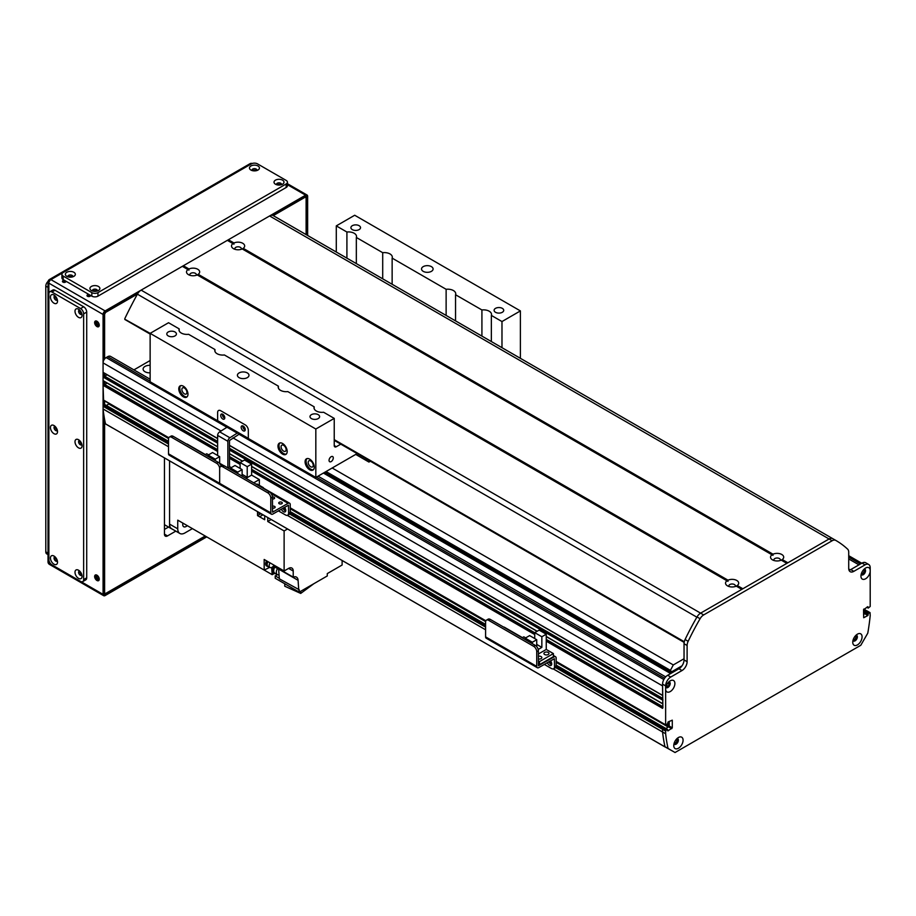 <?xml version="1.0" encoding="UTF-8"?>
<svg xmlns="http://www.w3.org/2000/svg" width="916" height="916" viewBox="0 0 916 916"><rect width="100%" height="100%" fill="white"/><g stroke="black" fill="none" stroke-linecap="round" stroke-linejoin="round"><path stroke-width="1.37" d="M670.237 670.695L673.306 664.936L684.046 658.741M671.897 671.657L681.996 665.829M673.306 664.936L332.187 467.996M670.237 670.26L326.05 471.545M323.405 473.068L670.649 673.558M668.165 686.256L667.489 686.095A2.313 1.34 -60 0 1 666.012 686.428A2.313 1.34 -60 0 1 666.001 686.428M668.314 682.42A2.313 1.34 -60 0 1 668.325 682.42A2.313 1.34 -60 0 1 668.772 683.874L669.253 684.355M232.973 437.882L662.566 685.901L662.657 695.553M662.875 699.549L662.657 703.82M662.875 707.816L662.566 684.126A7.236 4.179 -60 0 1 667.684 675.275L678.928 668.783A7.236 4.179 120 0 0 684.046 659.921L684.046 643.719A7.236 4.179 -60 0 1 685.088 639.528A188.043 108.569 -60 0 1 697.007 616.949A7.236 4.179 -60 0 1 700.614 613.148L829.083 538.974A7.236 4.179 -60 0 1 832.69 538.619A188.043 108.569 -60 0 1 832.896 538.734A188.043 108.569 -60 0 1 833.113 538.86M669.218 721.339L668.703 726.594L665.966 728.529L669.218 726.056L669.218 721.339M664.615 727.888L662.566 729.308L662.566 732.01A202.505 116.916 120 0 0 664.982 746.861L673.512 751.624M867.131 611.201L865.391 611.613L864.784 613.743L863.548 614.453L864.784 613.743L863.548 613.033M863.673 569.626A2.313 1.34 -60 0 1 863.685 569.638A2.313 1.34 -60 0 1 863.971 571.698A2.313 1.34 -60 0 1 862.208 573.679L861.532 574.607M677.428 738.777L676.958 739.819A2.313 1.34 -60 0 1 676.123 742.338A2.313 1.34 -60 0 1 674.199 743.116A2.313 1.34 -60 0 1 674.187 743.116M855.487 635.761A2.313 1.34 -60 0 1 855.498 635.773A2.313 1.34 -60 0 1 855.498 638.441A2.313 1.34 -60 0 1 853.185 639.78A2.313 1.34 -60 0 1 853.174 639.769M105.122 404.872L103.073 406.292L103.084 408.994A202.505 116.916 120 0 0 105.489 423.845L665.062 746.987M109.21 403.578L106.474 405.513M106.84 382.922A3.114 1.798 -60 0 1 104.367 384.296L103.073 385.327L103.588 400.086M103.073 380.598L217.63 446.745L103.073 380.598L103.073 377.06L104.367 376.029A3.114 1.798 -60 0 0 106.84 374.655M103.073 372.331L217.63 438.478L103.073 372.331L103.073 362.885A4.34 2.508 120 0 1 106.142 357.572L107.676 356.69A5.782 3.343 120 0 1 110.573 356.404L150.132 379.235M667.775 686.027L666.447 685.26L667.775 686.027M668.852 684.149L667.535 683.382M133.919 369.881L150.132 360.526M150.132 372.835A6.504 3.756 180 0 1 143.114 369.091A6.504 3.756 180 0 1 150.132 365.335M669.218 724.533L667.684 723.64L665.783 724.911L556.161 661.386M665.634 689.645L665.634 688.065A6.584 3.801 -60 0 1 670.237 680.828A6.584 3.801 -60 0 1 674.886 683.244A6.584 3.801 -60 0 1 670.695 691.282A6.584 3.801 -60 0 1 665.634 689.645L665.634 724.579M863.822 609.048L869.685 612.678L868.46 613.388L865.391 611.613L865.082 612.151L868.15 613.915L868.15 614.98L865.082 613.205L864.784 613.743L867.853 615.518L863.696 617.739L863.548 609.724L867.853 606.655L868.242 608.098L870.2 606.472L870.2 571.55A6.584 3.801 -60 0 1 865.254 578.969A6.584 3.801 -60 0 1 860.948 576.095A6.584 3.801 -60 0 1 865.597 568.034A6.584 3.801 -60 0 1 870.2 569.958L870.2 567.794A7.236 4.179 120 0 0 868.7 564.485A7.236 4.179 120 0 0 865.082 564.84L853.838 571.344A7.236 4.179 -60 0 1 850.22 571.698A7.236 4.179 -60 0 1 848.72 568.389L848.72 552.188A7.236 4.179 120 0 0 847.678 549.211A188.043 108.569 120 0 0 835.965 540.509A188.043 108.569 120 0 0 835.758 540.383A7.236 4.179 120 0 0 832.152 540.749L703.683 614.922A7.236 4.179 120 0 0 700.076 618.724A188.043 108.569 120 0 0 688.156 641.303A7.236 4.179 120 0 0 687.115 645.482L687.115 661.696A7.236 4.179 -60 0 1 681.996 670.546L670.752 677.05A7.236 4.179 120 0 0 665.634 685.901L665.634 688.065M667.684 723.64L667.982 722.048L672.287 720.159L672.287 727.831L667.982 730.899M667.684 730.728L667.592 729.468L556.161 665.279M667.375 729.48L666.15 730.189L663.081 728.426L664.306 727.716L667.592 729.468M556.069 666.642L663.081 728.426L662.566 729.308L665.634 731.082L666.15 730.189M665.634 731.082L665.634 733.739A202.505 116.916 120 0 0 668.05 748.475L675.046 752.517L860.788 645.276L867.784 633.151A202.505 116.916 120 0 0 870.2 615.632L870.051 612.644L866.983 610.869M673.764 745.578A6.584 3.801 -60 0 1 678.424 737.517A6.584 3.801 -60 0 1 683.073 740.197A6.584 3.801 -60 0 1 678.424 748.258A6.584 3.801 -60 0 1 673.764 745.578M852.762 642.231A6.584 3.801 -60 0 1 857.41 634.17A6.584 3.801 -60 0 1 862.071 636.86A6.584 3.801 -60 0 1 857.41 644.921A6.584 3.801 -60 0 1 852.762 642.231M863.548 612.323L865.082 613.205L865.082 612.151L863.548 611.258M863.548 610.548L865.391 611.613L866.616 610.903L863.696 609.22M673.981 743.849A3.252 1.878 120 0 0 674.439 744.353A3.252 1.878 120 0 0 677.691 742.475A3.252 1.878 120 0 0 677.691 738.708A3.252 1.878 120 0 0 677.027 738.559M674.119 744.078A3.252 1.878 120 0 0 676.981 742.052A3.252 1.878 120 0 0 677.302 738.571M665.795 687.16A3.252 1.878 120 0 0 666.253 687.653A3.252 1.878 120 0 0 669.516 685.775A3.252 1.878 120 0 0 669.516 682.019A3.252 1.878 120 0 0 668.852 681.87M665.943 687.378A3.252 1.878 120 0 0 668.795 685.363A3.252 1.878 120 0 0 669.115 681.882M861.154 574.366A3.252 1.878 120 0 0 861.613 574.87A3.252 1.878 120 0 0 864.876 572.992A3.252 1.878 120 0 0 864.876 569.225A3.252 1.878 120 0 0 864.212 569.076M870.2 569.958L870.2 571.55M861.303 574.595A3.252 1.878 120 0 0 864.154 572.58A3.252 1.878 120 0 0 864.475 569.088M852.968 640.513A3.252 1.878 120 0 0 853.437 641.005A3.252 1.878 120 0 0 856.689 639.128A3.252 1.878 120 0 0 856.689 635.372A3.252 1.878 120 0 0 856.025 635.223M853.117 640.731A3.252 1.878 120 0 0 855.979 638.715A3.252 1.878 120 0 0 856.288 635.235M668.05 748.475L664.982 746.7A202.505 116.916 -60 0 1 662.566 731.964L662.566 729.308L555.588 667.546M553.298 668.886L665.634 733.739M849.029 570.221A7.236 4.179 120 0 0 850.769 569.569L862.013 563.077A7.236 4.179 -60 0 1 865.631 562.71L868.7 564.485M125.171 319.421L150.132 333.355L168.544 322.73L179.17 328.867A7.958 4.591 180 0 0 178.998 329.817A7.958 4.591 180 0 0 181.322 333.069A7.958 4.591 180 0 0 188.593 334.306L214.962 349.534A7.958 4.591 180 0 0 214.791 350.485A7.958 4.591 180 0 0 217.126 353.736A7.958 4.591 180 0 0 224.397 354.973L278.384 386.151A7.958 4.591 180 0 0 278.212 387.102A7.958 4.591 180 0 0 280.536 390.342A7.958 4.591 180 0 0 287.807 391.59L314.177 406.819A7.958 4.591 180 0 0 314.005 407.769A7.958 4.591 180 0 0 316.341 411.009A7.958 4.591 180 0 0 323.611 412.257L334.237 418.394L315.825 429.02L150.132 333.355L150.132 381.777L217.63 420.753L217.63 412.486A4.34 2.508 -120 0 1 218.535 410.505L218.535 410.505A4.34 2.508 -120 0 1 220.699 410.723L245.248 424.887A4.34 2.508 60 0 1 248.316 430.211L248.316 438.352L217.63 420.639L217.63 412.486A4.34 2.508 60 0 1 218.535 410.505A4.34 2.508 60 0 1 220.699 410.723L245.248 424.887A4.34 2.508 -120 0 1 248.316 430.211L248.316 438.352M315.825 429.02L315.825 477.442L238.08 432.57L229.905 437.768L219.68 431.86A2.897 1.672 120 0 0 217.63 435.398L217.63 455.481M222.748 418.99A2.897 1.672 60 0 1 220.859 416.436A2.897 1.672 60 0 1 221.306 414.112A2.897 1.672 60 0 1 224.191 415.784A2.897 1.672 60 0 1 224.191 419.127A2.897 1.672 60 0 1 222.748 418.99M243.209 430.795A2.897 1.672 60 0 1 241.32 428.241A2.897 1.672 60 0 1 241.755 425.929A2.897 1.672 60 0 1 244.652 427.6A2.897 1.672 60 0 1 244.652 430.944A2.897 1.672 60 0 1 243.209 430.795M217.63 420.639L227.855 426.673L219.68 431.86M222.37 414.089A2.897 1.672 -120 0 0 224.386 418.04A2.897 1.672 -120 0 0 224.764 418.211M242.832 425.894A2.897 1.672 -120 0 0 244.847 429.856A2.897 1.672 -120 0 0 245.213 430.028M239.316 433.291A2.897 1.672 -60 0 1 237.679 435.169L229.504 440.481L229.504 467.057L227.97 467.939M227.866 467.881L227.866 441.306A2.897 1.672 -60 0 1 229.905 437.768M223.573 465.523L219.657 463.256M274.044 508.082A1.775 1.03 -0 0 0 272.659 508.082M272.43 506.262A1.775 1.03 180 0 1 274.228 506.239A1.775 1.03 180 0 1 275.132 507.132A1.775 1.03 180 0 1 274.228 508.036A1.775 1.03 180 0 1 272.43 508.014M281.212 503.949A1.775 1.03 -0 0 0 279.815 503.949M279.254 503.731A1.775 1.03 180 0 1 278.739 502.999A1.775 1.03 180 0 1 280.514 501.979A1.775 1.03 180 0 1 282.288 502.999A1.775 1.03 180 0 1 281.189 503.949A1.775 1.03 180 0 1 279.254 503.731M273.541 498.934A1.775 1.03 -0 0 0 272.43 498.877M272.43 496.987A1.775 1.03 180 0 1 274.617 497.983A1.775 1.03 180 0 1 272.43 498.98M287.693 515.204L289.33 514.265A4.34 2.508 -120 0 0 290.235 512.273L290.235 504.601A3.034 1.752 120 0 0 289.605 503.205A3.034 1.752 120 0 0 288.082 503.353L272.556 512.181L272.43 497.159A4.34 2.508 -120 0 0 269.361 491.846L267.724 492.785A4.34 2.508 60 0 1 270.793 498.098L270.793 512.868A2.897 1.672 120 0 0 271.399 514.185A2.897 1.672 120 0 0 272.842 514.048L288.448 505.208L288.597 513.223A4.34 2.508 60 0 1 287.693 515.204A4.34 2.508 60 0 1 285.529 514.987L278.361 510.853M283.055 508.151A3.252 1.878 -120 0 0 285.7 511.048M168.51 453.809L219.657 483.339L219.657 468.58L219.657 483.339A2.897 1.672 120 0 0 220.252 484.667L169.117 455.137A2.897 1.672 120 0 1 168.51 453.809L168.51 439.05A4.34 2.508 60 0 1 169.414 437.058A4.34 2.508 60 0 1 171.578 437.275L216.588 463.256A4.34 2.508 60 0 1 219.657 468.58A4.34 2.508 60 0 1 220.55 466.588A4.34 2.508 60 0 1 222.725 466.805L267.724 492.785M222.725 466.805L224.363 465.855A4.34 2.508 -120 0 0 222.187 465.649L220.55 466.588M224.363 465.855L269.361 491.846M284.51 507.304A3.252 1.878 60 0 1 285.105 511.907A3.252 1.878 60 0 1 281.418 509.09M237.713 472.152L242.11 469.61L235 465.5L230.603 468.042L237.713 472.152L237.713 473.561M230.603 468.042L230.603 469.461M245.683 478.175L247.217 477.282L247.217 466.656L251.614 464.114L244.515 460.015L240.106 462.557L240.106 468.454M251.614 464.114L251.614 475.095L259.343 479.56L253.721 482.812M259.343 485.331L259.343 479.56M245.992 478.347L251.614 475.095M263.075 488.205L263.396 487.678L257.053 484.014L256.423 484.369M263.396 487.678L262.766 488.033M242.11 476.102L242.11 469.61M247.217 466.656L240.106 462.557M247.217 477.282L242.11 474.328M728.002 580.183A6.584 3.801 180 0 1 736.773 580.469A6.584 3.801 180 0 1 737.254 585.53L736.258 586.137A6.584 3.801 180 0 1 727.464 585.839A6.584 3.801 180 0 1 726.983 580.778L727.98 581.351L728.002 580.183L198.222 274.319L197.226 274.926A6.584 3.801 180 0 1 188.433 274.628A6.584 3.801 180 0 1 187.952 269.567L188.948 270.14L188.971 268.983A6.584 3.801 180 0 1 197.742 269.258A6.584 3.801 180 0 1 198.222 274.319M735.17 586.515A3.252 1.878 -0 0 0 735.376 585.862A3.252 1.878 -0 0 0 734.414 584.534A3.252 1.878 -0 0 0 730.876 584.133A3.252 1.878 -0 0 0 728.861 585.862A3.252 1.878 -0 0 0 729.067 586.515M233.981 242.992A6.584 3.801 180 0 1 242.74 243.278A6.584 3.801 180 0 1 243.232 248.339L242.236 248.946A6.584 3.801 180 0 1 233.443 248.648A6.584 3.801 180 0 1 232.95 243.587L233.946 244.16L233.981 242.992L228.37 239.763L269.59 215.958A7.236 4.179 -60 0 1 273.208 215.604A7.236 4.179 -60 0 1 273.334 215.684L832.564 538.551M241.148 249.324A3.252 1.878 -0 0 0 241.343 248.683A3.252 1.878 -0 0 0 240.393 247.354A3.252 1.878 -0 0 0 236.843 246.942A3.252 1.878 -0 0 0 234.839 248.683A3.252 1.878 -0 0 0 235.034 249.324M196.139 275.315A3.252 1.878 -0 0 0 196.345 274.663A3.252 1.878 -0 0 0 195.394 273.334A3.252 1.878 -0 0 0 191.845 272.922A3.252 1.878 -0 0 0 189.83 274.663A3.252 1.878 -0 0 0 190.036 275.315M737.254 585.53L742.853 588.759L786.844 563.363L781.233 560.134A6.584 3.801 180 0 1 772.474 559.859A6.584 3.801 180 0 1 771.982 554.787L772.978 555.371L773.012 554.203A6.584 3.801 180 0 1 781.772 554.478A6.584 3.801 180 0 1 782.264 559.539L781.268 560.145M780.18 560.535A3.252 1.878 -0 0 0 780.375 559.882A3.252 1.878 -0 0 0 779.424 558.554A3.252 1.878 -0 0 0 775.875 558.153A3.252 1.878 -0 0 0 773.871 559.882A3.252 1.878 -0 0 0 774.066 560.535M188.971 268.983L183.372 265.743L227.351 240.347L232.95 243.587M182.856 266.625L183.372 265.743M124.771 318.711A289.296 167.033 -60 0 1 137.389 294.173L696.87 617.189A7.236 4.179 120 0 1 700.614 613.148L741.834 589.354L736.258 586.137M187.952 269.567L182.353 266.338L141.133 290.132A7.236 4.179 -60 0 0 137.389 294.173M773.012 554.203L243.232 248.339M273.208 215.604L832.69 538.619A7.236 4.179 120 0 0 829.083 538.974L787.863 562.779L782.264 559.539M242.236 248.946L771.982 554.787M227.866 240.645L228.37 239.763M684.355 641.509A289.296 167.033 120 0 0 684.252 641.727L684.172 642.322M726.983 580.778L197.226 274.926M313.421 469.725A6.504 3.756 60 0 1 310.707 469.175A6.504 3.756 60 0 1 306.608 463.908A6.504 3.756 60 0 1 306.986 458.595M309.688 469.771A6.504 3.756 60 0 1 305.44 464.034A6.504 3.756 60 0 1 306.436 458.813A6.504 3.756 60 0 1 312.94 462.58A6.504 3.756 60 0 1 312.94 470.091A6.504 3.756 60 0 1 309.688 469.771M310.707 466.771A3.561 2.05 -120 0 0 312.493 466.942A3.561 2.05 -120 0 0 312.493 462.843A3.561 2.05 -120 0 0 308.932 460.782A3.561 2.05 -120 0 0 308.394 463.633A3.561 2.05 -120 0 0 310.707 466.771M286.307 454.084A6.504 3.756 60 0 1 283.605 453.535A6.504 3.756 60 0 1 279.506 448.267A6.504 3.756 60 0 1 279.884 442.943M282.586 454.118A6.504 3.756 60 0 1 278.338 448.382A6.504 3.756 60 0 1 279.334 443.172A6.504 3.756 60 0 1 285.838 446.928A6.504 3.756 60 0 1 285.838 454.439A6.504 3.756 60 0 1 282.586 454.118M283.605 451.119A3.561 2.05 -120 0 0 285.391 451.29A3.561 2.05 -120 0 0 285.391 447.191A3.561 2.05 -120 0 0 281.83 445.142A3.561 2.05 -120 0 0 281.281 447.981A3.561 2.05 -120 0 0 283.605 451.119M187.093 396.8A6.504 3.756 60 0 1 184.391 396.25A6.504 3.756 60 0 1 180.292 390.983A6.504 3.756 60 0 1 180.67 385.659M183.372 396.846A6.504 3.756 60 0 1 179.124 391.109A6.504 3.756 60 0 1 180.12 385.888A6.504 3.756 60 0 1 186.624 389.644A6.504 3.756 60 0 1 186.624 397.166A6.504 3.756 60 0 1 183.372 396.846M184.391 393.834A3.561 2.05 -120 0 0 186.177 394.017A3.561 2.05 -120 0 0 186.177 389.907A3.561 2.05 -120 0 0 182.616 387.857A3.561 2.05 -120 0 0 182.066 390.708A3.561 2.05 -120 0 0 184.391 393.834M222.783 414.284A2.347 1.351 -120 0 0 224.798 417.765M243.232 426.089A2.347 1.351 -120 0 0 245.248 429.581M315.825 477.442L357.137 453.592M520.391 358.316L520.391 310.913L501.979 321.55L501.979 347.679M329.05 460.359A2.988 1.729 -60 0 1 330.355 457.347A2.988 1.729 -60 0 1 332.668 456.557A2.988 1.729 -60 0 1 332.668 460.004A2.988 1.729 -60 0 1 329.68 461.733A2.988 1.729 -60 0 1 329.05 460.359M311.406 418.589A4.809 2.771 180 0 1 309.997 416.62A4.809 2.771 180 0 1 314.806 413.849A4.809 2.771 180 0 1 319.615 416.62A4.809 2.771 180 0 1 316.638 419.185A4.809 2.771 180 0 1 311.406 418.589M168.212 335.909A4.809 2.771 180 0 1 166.804 333.951A4.809 2.771 180 0 1 171.613 331.168A4.809 2.771 180 0 1 176.41 333.951A4.809 2.771 180 0 1 173.445 336.515A4.809 2.771 180 0 1 168.212 335.909M239.11 377.644A5.782 3.343 180 0 1 237.416 375.285A5.782 3.343 180 0 1 243.209 371.942A5.782 3.343 180 0 1 248.992 375.285A5.782 3.343 180 0 1 245.419 378.377A5.782 3.343 180 0 1 239.11 377.644M520.391 310.913L354.698 215.249L336.286 225.886L336.286 252.014M423.226 271.354A5.782 3.343 180 0 1 421.532 268.995A5.782 3.343 180 0 1 427.314 265.651A5.782 3.343 180 0 1 433.096 268.995A5.782 3.343 180 0 1 429.524 272.075A5.782 3.343 180 0 1 423.226 271.354M495.51 312.287A4.809 2.771 180 0 1 494.102 310.329A4.809 2.771 180 0 1 498.911 307.547A4.809 2.771 180 0 1 503.72 310.329A4.809 2.771 180 0 1 500.754 312.894A4.809 2.771 180 0 1 495.51 312.287M352.317 229.618A4.809 2.771 180 0 1 350.908 227.66A4.809 2.771 180 0 1 355.717 224.878A4.809 2.771 180 0 1 360.526 227.66A4.809 2.771 180 0 1 357.561 230.214A4.809 2.771 180 0 1 352.317 229.618M481.919 336.103L481.919 309.963A7.958 4.591 180 0 1 491.526 314.463A7.958 4.591 180 0 1 491.354 315.413L491.354 341.554M278.384 386.151L278.384 388.052M382.705 278.819L382.705 252.69A7.958 4.591 180 0 1 392.311 257.178A7.958 4.591 180 0 1 392.14 258.129L392.14 284.269M179.17 328.867L179.17 330.768M214.962 349.534L214.962 351.435M346.912 258.152L346.912 232.023A7.958 4.591 180 0 1 356.519 236.511A7.958 4.591 180 0 1 356.335 237.462L356.335 263.602M314.177 406.819L314.177 408.719M446.126 315.436L446.126 289.296A7.958 4.591 180 0 1 455.733 293.796A7.958 4.591 180 0 1 455.55 294.746L455.55 320.875M340.775 444.145L336.286 446.745A2.897 1.672 -60 0 1 334.832 446.882A2.897 1.672 -60 0 1 334.237 445.554L334.237 418.394M346.912 232.023L336.286 225.886M481.919 309.963L455.55 294.746M382.705 252.69L356.335 237.462M446.126 289.296L392.14 258.129M501.979 321.55L491.354 315.413M370.442 461.275L368.919 462.042L365.942 460.324L365.942 458.676M355.717 454.416L365.942 460.324M192.406 528.624L184.906 532.963A10.122 5.851 -60 0 1 179.845 533.456A10.122 5.851 -60 0 1 177.75 528.83L169.563 524.101L169.563 460.908L169.563 527.65L174.784 530.536M169.563 527.65L164.445 524.696M195.474 530.398L272.189 574.687L274.399 573.416M177.75 528.83L177.75 520.151L264.174 570.061L264.174 559.47L284.12 570.989L288.62 568.389L293.223 571.046A6.504 3.756 120 0 0 291.872 568.069A6.504 3.756 120 0 0 288.62 568.389M182.925 523.15A4.775 2.759 120 0 0 183.727 526.734A4.775 2.759 120 0 0 187.23 525.635M169.563 524.101A10.122 5.851 120 0 0 171.658 528.738L179.845 533.456M342.115 560.535L342.115 565.023L327.287 573.588L327.287 575.946L299.257 592.125L299.257 589.767L279.346 578.82A665.394 384.159 120 0 1 278.67 569.294L273.311 566.157M275.796 573.714A5.496 3.172 -60 0 1 274.502 573.473A5.496 3.172 -60 0 1 274.617 566.947M273.598 566.351A5.496 3.172 120 0 0 273.483 572.889L274.502 573.473M272.189 574.687A665.394 384.159 -60 0 1 271.663 567.473M274.834 567.073A5.061 2.92 120 0 0 273.678 570.783A5.061 2.92 120 0 0 274.72 573.095L277.388 574.641A5.061 2.92 -60 0 1 276.334 572.317A5.061 2.92 -60 0 1 277.491 568.607M279.036 574.767A5.061 2.92 -60 0 1 277.388 574.641L275.224 575.889L275.224 578.248L299.257 592.125M298.776 590.041A665.394 384.159 -60 0 1 298.101 580.332A7.958 4.591 120 0 0 296.463 577.126A7.958 4.591 120 0 0 293.223 577.149L273.586 565.813M269.762 567.359A665.394 384.159 -60 0 1 264.174 570.061M287.498 529.001L284.12 530.948L284.12 570.989M284.12 530.948L267.758 521.502L267.758 517.609M257.488 511.678A5.496 3.172 120 0 0 257.522 511.769L257.522 515.594L264.69 519.727L264.69 515.834M260.751 513.75A5.496 3.172 -60 0 1 259.457 513.51A5.496 3.172 -60 0 1 258.518 512.273M257.522 511.769A5.496 3.172 120 0 0 258.438 512.914L259.457 513.51M257.522 515.594L260.728 513.75M293.223 571.046L293.223 577.149M275.224 575.889L279.3 578.248M259.572 516.784L262.881 514.872L259.572 516.773M300.723 591.289L300.723 593.419L313.913 583.664M300.723 593.419L284.762 586.217L284.762 583.767M266.819 566.042A4.34 2.508 -60 0 1 266.545 565.928A4.34 2.508 -60 0 1 266.579 560.855M267.483 566.386A4.34 2.508 -60 0 1 267.06 566.214A4.34 2.508 -60 0 1 267.083 561.153M267.129 561.176A4.271 2.462 120 0 0 266.212 564.199A4.271 2.462 120 0 0 267.094 566.157A4.271 2.462 120 0 0 267.483 566.306M268.72 566.764A4.271 2.462 -60 0 1 267.804 566.569A4.271 2.462 -60 0 1 266.922 564.611A4.271 2.462 -60 0 1 267.838 561.588M267.987 561.668A3.973 2.301 120 0 0 267.129 564.496A3.973 2.301 120 0 0 267.953 566.317L270.002 567.496A3.973 2.301 -60 0 1 269.178 565.676A3.973 2.301 -60 0 1 270.025 562.859M274.01 565.149A3.973 2.301 -60 0 1 270.002 567.496M267.758 521.502L271.125 519.555M259.125 512.616A5.061 2.92 120 0 0 259.675 513.132L262.342 514.666A5.061 2.92 -60 0 1 261.781 514.151M263.064 514.895A5.061 2.92 -60 0 1 262.342 514.666M105.512 423.913L112.794 428.138M171.578 437.275L173.216 436.337A4.34 2.508 -120 0 0 171.052 436.119L169.414 437.058M173.216 436.337L218.226 462.317L216.588 463.256M221.1 466.278A4.34 2.508 -120 0 0 218.226 462.317M270.793 512.868L219.657 483.339A2.897 1.672 120 0 0 220.252 484.667A2.897 1.672 120 0 0 221.706 484.518M205.356 454.565L187.322 444.157A3.034 1.752 120 0 0 186.543 444.031M229.733 468.958A2.53 1.466 180 0 1 230.603 469.129M231.313 467.629L229.504 466.588M219.657 463.553L219.657 456.649L212.546 452.538L208.15 455.08L215.26 459.191L215.26 460.599M208.15 455.08L208.15 456.5M205.081 454.725L206.73 453.775L208.573 454.84M215.26 459.191L219.657 456.649M553.63 668.737L555.268 667.798A4.34 2.508 -120 0 0 556.161 665.806L556.161 658.135A3.034 1.752 120 0 0 555.543 656.738A3.034 1.752 120 0 0 554.02 656.898L538.494 665.726L538.368 650.692A4.34 2.508 -120 0 0 535.299 645.379L533.662 646.318A4.34 2.508 60 0 1 536.73 651.642L536.73 666.401A2.897 1.672 120 0 0 537.337 667.73A2.897 1.672 120 0 0 538.78 667.581L554.375 658.753L554.535 666.756A4.34 2.508 60 0 1 553.63 668.737A4.34 2.508 60 0 1 551.466 668.531L544.299 664.398M548.993 661.684A3.252 1.878 -120 0 0 551.638 664.581M537.337 667.73L486.19 638.2A2.897 1.672 120 0 1 485.595 636.872L485.595 622.113A4.34 2.508 60 0 1 486.488 620.121A4.34 2.508 60 0 1 488.663 620.338L533.662 646.318M488.663 620.338L490.3 619.399A4.34 2.508 -120 0 0 488.125 619.182L486.488 620.121M490.3 619.399L535.299 645.379M550.447 660.848A3.252 1.878 60 0 1 551.043 665.44A3.252 1.878 60 0 1 547.356 662.623M522.429 637.628L504.395 627.22A3.034 1.752 120 0 0 503.628 627.094M538.368 656.245A2.53 1.466 180 0 1 541.825 657.608A2.53 1.466 180 0 1 538.368 658.959M544.654 654.505A2.53 1.466 180 0 1 543.921 653.463A2.53 1.466 180 0 1 546.451 652.009A2.53 1.466 180 0 1 548.982 653.463A2.53 1.466 180 0 1 547.413 654.814A2.53 1.466 180 0 1 544.654 654.505M538.368 664.043L539.49 664.684L553.401 656.658L553.401 653.589L546.245 649.455L538.368 654.001M546.245 634.216L539.135 630.116L534.738 632.647L541.848 636.757L546.245 634.216L546.245 649.455M539.49 664.684L539.49 661.615L538.368 660.963M536.73 646.616L536.73 639.712L529.62 635.601L525.223 638.143L532.333 642.253L532.333 643.662M525.223 638.143L525.223 639.563M553.401 653.589L539.49 661.615M522.154 637.788L523.803 636.838L525.647 637.902M534.738 638.555L534.738 632.647M541.848 636.757L541.848 647.383L538.207 649.49M532.333 642.253L536.73 639.712M536.73 644.429L541.848 647.383M205.195 536.009L105.638 593.488L104.103 592.606M273.243 215.626L305.085 197.238L306.104 197.833L306.104 234.599M104.607 358.935L104.607 314.165L105.638 312.39L137.48 294.013M104.607 592.904L104.607 419.459M104.607 404.815L104.607 400.922M104.607 384.331L104.607 381.629M104.607 376.064L104.607 373.362M175.803 531.131L167.514 535.917L164.445 534.143A4.34 2.508 120 0 0 165.349 536.123A4.34 2.508 120 0 0 167.514 535.917M164.445 534.143L164.445 457.966M99.237 325.169A2.347 1.351 60 0 1 97.302 323.703A2.347 1.351 60 0 1 97.004 321.287M99.237 579.095A2.347 1.351 60 0 1 97.302 577.63A2.347 1.351 60 0 1 97.004 575.225M168.544 527.055L164.445 529.414M95.905 574.87A3.252 1.878 -120 0 0 97.966 579.908A3.252 1.878 -120 0 0 98.997 580.217M96.947 580.492A3.252 1.878 60 0 1 94.817 577.63A3.252 1.878 60 0 1 95.31 575.019A3.252 1.878 60 0 1 98.573 576.897A3.252 1.878 60 0 1 98.573 580.664A3.252 1.878 60 0 1 96.947 580.492M95.905 320.944A3.252 1.878 -120 0 0 97.966 325.981A3.252 1.878 -120 0 0 98.997 326.291M96.947 326.565A3.252 1.878 60 0 1 94.817 323.703A3.252 1.878 60 0 1 95.31 321.092A3.252 1.878 60 0 1 98.573 322.97A3.252 1.878 60 0 1 98.573 326.726A3.252 1.878 60 0 1 96.947 326.565M57.01 298.765A1.775 1.03 60 0 1 55.796 296.658M81.558 573.954A1.775 1.03 60 0 1 80.345 571.847M57.01 429.272A1.775 1.03 60 0 1 55.796 427.165M81.558 443.447A1.775 1.03 60 0 1 80.345 441.34M57.01 559.779A1.775 1.03 60 0 1 55.796 557.672M81.558 312.94A1.775 1.03 60 0 1 80.345 310.833M49.464 564.405A2.897 1.672 -60 0 1 48.869 563.077A2.897 1.672 180 0 1 48.021 561.897A2.897 2.897 0 0 0 49.464 564.405L103.68 595.698A2.897 1.672 -60 0 1 103.073 594.37L48.869 563.077L48.869 283.159A2.897 1.672 -60 0 1 50.918 279.62A2.897 1.672 -120 0 0 49.464 279.483A2.897 2.897 0 0 0 48.021 281.979A2.897 1.672 -0 0 0 48.869 283.159L103.073 314.463A2.897 1.672 -60 0 1 105.122 310.913L50.918 279.62L63.17 272.544M206.73 536.902L105.122 595.56A2.897 1.672 -60 0 1 103.68 595.698M252.266 163.483A2.897 2.897 0 0 0 249.942 163.735A2.897 1.672 60 0 1 251.385 163.872A4.34 2.508 180 0 1 257.522 163.872L286.17 180.418A4.34 2.508 180 0 1 287.441 182.181A4.34 2.508 180 0 1 286.17 183.956L286.17 187.494A4.34 2.508 -0 0 0 287.441 185.73L287.441 182.181M287.441 184.689L305.6 195.177A2.897 1.672 -60 0 1 307.043 195.028A2.897 1.672 -60 0 1 307.639 196.356L307.639 235.481M65.666 281.979A1.775 1.03 -0 0 0 62.757 281.979M65.963 281.223A1.775 1.03 180 0 1 65.986 281.395A1.775 1.03 180 0 1 64.887 282.346A1.775 1.03 180 0 1 62.952 282.117A1.775 1.03 180 0 1 62.437 281.395A1.775 1.03 180 0 1 64.498 280.376M253.24 170.811A1.775 1.03 180 0 1 255.679 170.811M277.788 184.975A1.775 1.03 180 0 1 280.227 184.975M90.215 296.154A1.775 1.03 -0 0 0 87.306 296.154M90.512 295.399A1.775 1.03 180 0 1 90.535 295.57A1.775 1.03 180 0 1 89.436 296.509A1.775 1.03 180 0 1 87.501 296.292A1.775 1.03 180 0 1 86.986 295.57A1.775 1.03 180 0 1 89.047 294.551M96.043 291.288A7.236 4.179 -0 0 0 96.627 291.013A2.462 1.42 -0 0 0 92.974 291.139M205.699 536.307L104.103 594.965L104.103 416.494M272.659 215.374L306.62 195.761L306.62 234.897M104.103 359.656L104.103 312.688L138.064 293.086M104.103 405.112L104.103 400.624M104.103 384.376L104.103 381.342M104.103 376.11L104.103 373.075M305.6 195.177L105.122 310.913M103.073 314.463L103.073 594.37M48.09 281.372A4.34 2.508 120 0 0 45.8 286.113L48.021 287.395M48.021 553.138L45.8 551.856A4.34 2.508 120 0 0 46.693 553.848L48.021 554.604M45.8 551.856L45.8 286.113M78.536 570.221L78.536 570.221A4.992 2.885 60 0 1 82.062 576.336A4.992 2.885 60 0 1 78.536 578.374A4.992 2.885 60 0 1 74.998 572.26A4.992 2.885 60 0 1 78.536 570.221M79.589 571.023A2.462 1.42 -120 0 0 79.097 571.137A2.462 1.42 -120 0 0 79.097 573.977A2.462 1.42 -120 0 0 81.547 575.397A2.462 1.42 -120 0 0 81.902 575.019M79.875 571.298A2.462 1.42 -120 0 0 81.799 574.63M78.536 439.714L78.536 439.714A4.992 2.885 60 0 1 82.062 445.829A4.992 2.885 60 0 1 78.536 447.867A4.992 2.885 60 0 1 74.998 441.752A4.992 2.885 60 0 1 78.536 439.714M79.589 440.516A2.462 1.42 -120 0 0 79.097 440.63A2.462 1.42 -120 0 0 79.097 443.47A2.462 1.42 -120 0 0 81.547 444.89A2.462 1.42 -120 0 0 81.902 444.512M79.875 440.791A2.462 1.42 -120 0 0 81.799 444.123M78.536 309.207L78.536 309.207A4.992 2.885 60 0 1 82.062 315.322A4.992 2.885 60 0 1 78.536 317.36A4.992 2.885 60 0 1 74.998 311.245A4.992 2.885 60 0 1 78.536 309.207M79.589 310.009A2.462 1.42 -120 0 0 79.097 310.123A2.462 1.42 -120 0 0 79.097 312.963A2.462 1.42 -120 0 0 81.547 314.383A2.462 1.42 -120 0 0 81.902 314.005M79.875 310.284A2.462 1.42 -120 0 0 81.799 313.615M53.987 295.032L53.987 295.032A4.992 2.885 60 0 1 57.513 301.146A4.992 2.885 60 0 1 53.987 303.185A4.992 2.885 60 0 1 50.449 297.07A4.992 2.885 60 0 1 53.987 295.032M55.04 295.834A2.462 1.42 -120 0 0 54.548 295.948A2.462 1.42 -120 0 0 54.548 298.788A2.462 1.42 -120 0 0 56.998 300.208A2.462 1.42 -120 0 0 57.353 299.83M55.326 296.108A2.462 1.42 -120 0 0 57.25 299.44M53.987 425.539L53.987 425.539A4.992 2.885 60 0 1 57.513 431.654A4.992 2.885 60 0 1 53.987 433.692A4.992 2.885 60 0 1 50.449 427.577A4.992 2.885 60 0 1 53.987 425.539M55.04 426.341A2.462 1.42 -120 0 0 54.548 426.455A2.462 1.42 -120 0 0 54.548 429.295A2.462 1.42 -120 0 0 56.998 430.715A2.462 1.42 -120 0 0 57.353 430.337M55.326 426.616A2.462 1.42 -120 0 0 57.25 429.947M53.987 556.046L53.987 556.046A4.992 2.885 60 0 1 57.513 562.161A4.992 2.885 60 0 1 53.987 564.199A4.992 2.885 60 0 1 50.449 558.084A4.992 2.885 60 0 1 53.987 556.046M55.04 556.848A2.462 1.42 -120 0 0 54.548 556.962A2.462 1.42 -120 0 0 54.548 559.802A2.462 1.42 -120 0 0 56.998 561.222A2.462 1.42 -120 0 0 57.353 560.844M55.326 557.134A2.462 1.42 -120 0 0 57.25 560.466M80.574 308.555A4.34 2.508 60 0 1 83.642 313.867L86.711 312.104A4.34 2.508 -120 0 0 83.642 306.78L80.574 308.555L51.937 292.021L55.006 290.246L83.642 306.78M82.749 581.603L85.818 579.828A4.34 2.508 -120 0 0 86.711 577.836L83.642 579.61A4.34 2.508 60 0 1 82.749 581.603A4.34 2.508 60 0 1 80.574 581.385L51.937 564.851A4.34 2.508 60 0 1 48.869 559.539L48.869 293.796A4.34 2.508 60 0 1 49.762 291.803A4.34 2.508 60 0 1 51.937 292.021M83.642 579.61L83.642 313.867M55.006 290.246A4.34 2.508 -120 0 0 52.83 290.04L49.762 291.803M86.711 312.104L86.711 577.836M97.211 291.036A2.462 1.42 -0 0 0 97.359 290.544A2.462 1.42 -0 0 0 96.638 289.536A2.462 1.42 -0 0 0 93.959 289.238A2.462 1.42 -0 0 0 92.436 290.544A2.462 1.42 -0 0 0 92.585 291.036M98.424 286.445A4.992 2.885 180 0 1 98.424 290.521A4.992 2.885 180 0 1 91.371 290.521A4.992 2.885 180 0 1 91.371 286.445A4.992 2.885 180 0 1 98.424 286.445M281.315 184.734A2.462 1.42 -0 0 0 281.464 184.253A2.462 1.42 -0 0 0 280.743 183.246A2.462 1.42 -0 0 0 278.063 182.937A2.462 1.42 -0 0 0 276.54 184.253A2.462 1.42 -0 0 0 276.701 184.734M282.529 180.143A4.992 2.885 180 0 1 282.529 184.219A4.992 2.885 180 0 1 275.476 184.219A4.992 2.885 180 0 1 275.476 180.143A4.992 2.885 180 0 1 282.529 180.143M280.926 184.837A2.462 1.42 -0 0 0 280.743 184.723A2.462 1.42 -0 0 0 277.079 184.837M256.766 170.571A2.462 1.42 -0 0 0 256.915 170.078A2.462 1.42 -0 0 0 256.194 169.071A2.462 1.42 -0 0 0 253.514 168.762A2.462 1.42 -0 0 0 252.003 170.078A2.462 1.42 -0 0 0 252.152 170.571M257.991 165.979A4.992 2.885 180 0 1 257.991 170.044A4.992 2.885 180 0 1 250.927 170.044A4.992 2.885 180 0 1 250.927 165.979A4.992 2.885 180 0 1 257.991 165.979M256.377 170.674A2.462 1.42 -0 0 0 256.194 170.548A2.462 1.42 -0 0 0 252.53 170.674M72.662 276.861A2.462 1.42 -0 0 0 72.811 276.369A2.462 1.42 -0 0 0 72.089 275.373A2.462 1.42 -0 0 0 69.41 275.063A2.462 1.42 -0 0 0 67.887 276.369A2.462 1.42 -0 0 0 68.036 276.861M73.875 272.27A4.992 2.885 180 0 1 73.875 276.346A4.992 2.885 180 0 1 66.822 276.346A4.992 2.885 180 0 1 66.822 272.27A4.992 2.885 180 0 1 73.875 272.27M72.089 276.85A2.462 1.42 -0 0 0 68.425 276.964M251.385 163.872L63.193 272.533A4.34 2.508 180 0 0 61.922 274.308A4.34 2.508 180 0 0 63.193 276.082L91.829 292.616L91.829 296.154L63.193 279.62L63.193 276.082M91.829 296.154A4.34 2.508 -0 0 0 97.966 296.154L97.966 292.616A4.34 2.508 180 0 1 91.829 292.616M97.966 292.616L286.17 183.956M61.922 274.308L61.922 277.846A4.34 2.508 -0 0 0 63.193 279.62M286.17 187.494L97.966 296.154M324.504 472.438L671.76 672.917M676.237 739.407L676.958 739.819M664.982 746.861L105.489 423.845M662.566 732.01L553.253 668.898M287.372 515.342L485.595 629.784L287.315 515.353M168.51 446.768L103.084 408.994M672.791 672.321L325.546 471.843M671.989 672.779L324.745 472.301M667.489 686.095L666.367 685.443M668.772 683.874L667.649 683.222M664.615 678.229L316.341 477.156M150.132 381.193L107.676 356.69M860.479 563.958L848.72 557.168M862.208 573.679L861.487 573.267M850.197 569.866L848.754 569.031M858.945 564.84L848.72 558.943M168.51 446.722L103.073 408.948M485.595 627.128L289.651 514.013M168.51 444.065L103.073 406.292M551.707 664.123L549.6 662.909M485.595 625.949L290.132 513.109M285.781 510.59L283.674 509.376M168.51 442.886L103.588 405.399M551.455 662.554L549.463 661.409M485.595 624.529L290.235 511.746M285.517 509.021L283.536 507.876M168.51 441.466L104.813 404.7M668.394 727.121L556.161 662.325M485.629 621.598L290.235 508.792M168.544 438.535L108.912 404.105M668.703 726.594L665.84 724.934M668.703 725.518L666.871 724.464M668.955 725.025L667.42 724.132M485.869 620.796L290.235 507.842M168.796 437.733L103.073 399.8M662.566 708.343L546.245 641.189M534.738 634.548L251.614 471.087M240.106 464.446L229.504 458.309M217.63 451.462L103.073 385.327M662.566 707.633L546.245 640.479M534.738 633.838L251.614 470.377M240.106 463.736L229.504 457.611M217.63 450.752L103.382 384.789M662.566 706.705L546.245 639.551M534.738 632.91L251.614 469.45M240.106 462.809L229.504 456.683M217.63 449.825L104.184 384.331M662.566 706.568L546.245 639.414M534.738 632.761L251.614 469.313M240.106 462.672L229.504 456.534M217.63 449.687L104.367 384.296M662.566 703.614L546.245 636.46L662.566 703.614M537.188 631.238L251.614 466.358L537.188 631.238M242.568 461.137L229.504 453.592L242.568 461.137M662.566 700.076L229.504 450.042M217.63 443.195L103.073 377.06M662.566 699.366L229.504 449.344M217.63 442.485L103.382 376.522M662.566 698.439L229.504 448.416M217.63 441.558L104.184 376.064M662.566 698.301L229.504 448.267M217.63 441.42L104.367 376.029M662.566 695.347L229.504 445.325L662.566 695.347M221.111 431.035L103.073 362.885M663.814 679.535L238.79 434.15M227.248 427.486L106.142 357.572M665.634 685.901L662.566 684.126M866.925 607.182L868.15 607.892L866.925 607.182M668.703 726.949L671.772 728.712M669.218 726.056L672.287 727.831M862.013 563.077L865.082 564.84M850.769 569.569L853.838 571.344M832.69 538.619L835.758 540.383M269.59 215.958L832.152 540.749M141.133 290.132L703.683 614.922M697.007 616.949L700.076 618.724M685.088 639.528L688.156 641.303M684.046 643.719L687.115 645.482M684.046 659.921L687.115 661.696M678.928 668.783L681.996 670.546M667.684 675.275L670.752 677.05M227.351 427.429L237.576 433.337M217.63 435.398L227.866 441.306M290.235 512.273L288.597 513.223M270.793 498.098L272.43 497.159M271.205 493.61L288.082 503.353M684.252 641.727L334.237 439.646M336.286 446.745L334.237 445.554M298.101 580.332L273.392 566.065M556.161 665.806L554.535 666.756M485.595 636.872L536.73 666.401M536.73 651.642L538.368 650.692M553.401 656.543L554.02 656.898M325.672 471.763L672.917 672.252M318.035 476.171L665.692 676.89M848.72 555.703L861.75 563.226M848.777 569.214L850.025 569.935M105.031 404.677L168.51 441.329M283.662 507.796L285.449 508.827M290.235 511.597L485.595 624.391M549.589 661.341L551.375 662.371M556.161 665.13L664.524 727.693M103.233 400.12L168.704 437.928M290.235 508.094L485.778 620.991M556.161 661.627L665.783 724.911M103.164 380.804L217.63 446.882M229.504 453.741L242.442 461.206M251.614 466.507L537.062 631.307M546.245 636.609L662.566 703.763M103.164 372.537L217.63 438.615M229.504 445.474L662.566 695.496M868.242 608.098L866.799 607.262M835.965 540.509L832.896 538.734M220.252 484.667L271.399 514.185M263.35 488.056L289.605 503.205M124.805 319.455L150.132 334.077M334.237 440.367L684.16 642.402M267.804 566.569L267.094 566.157M553.401 655.513L555.543 656.738M307.043 195.028L287.441 183.715M49.464 279.483L249.942 163.735M48.021 561.897L48.021 281.979"/></g></svg>
